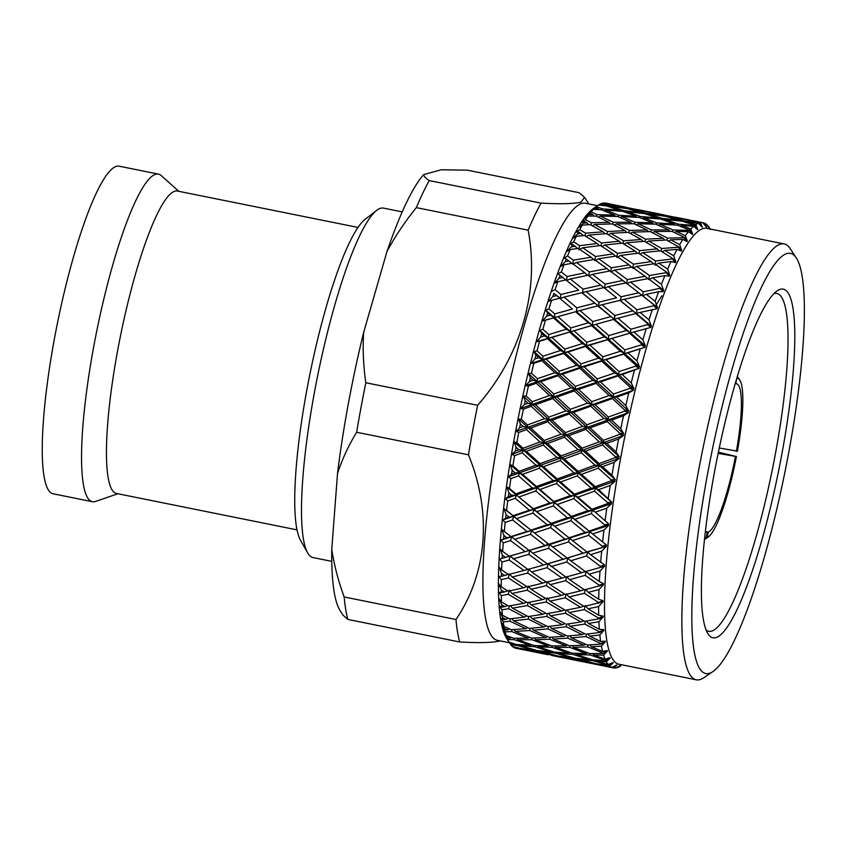 <?xml version="1.0" encoding="UTF-8"?>
<svg xmlns="http://www.w3.org/2000/svg" width="846" height="846" viewBox="0 0 846 846"><rect width="100%" height="100%" fill="white"/><g stroke="black" fill="none" stroke-linecap="round" stroke-linejoin="round"><path stroke-width="1.27" d="M178.823 191.323L161.248 175.598A167.096 29.473 101.4 0 0 158.445 174.117L119.159 166.197A167.096 29.473 101.4 0 0 116.473 166.324A167.096 29.473 101.4 0 0 55.804 331.431A167.096 29.473 101.4 0 0 53.118 493.789L92.404 501.71A167.096 29.473 101.4 0 0 95.09 501.583A167.096 29.473 101.4 0 0 95.556 501.445L117.858 493.757M158.445 174.117A167.096 29.473 101.4 0 0 155.759 174.244A167.096 29.473 101.4 0 0 95.101 339.352A167.096 29.473 101.4 0 0 92.404 501.71M357.995 227.437L177.449 191.037A154.258 27.209 101.4 0 0 174.963 191.164A154.258 27.209 101.4 0 0 118.958 343.592A154.258 27.209 101.4 0 0 116.473 493.472L297.02 529.871M402.22 211.881L383.534 208.116A178.252 31.45 101.4 0 0 380.668 208.253A178.252 31.45 101.4 0 0 376.692 210.379A178.252 31.45 101.4 0 0 317.483 376.639A178.252 31.45 101.4 0 0 307.648 552.85A178.252 31.45 101.4 0 0 313.073 557.588L331.769 561.353M598.048 305.713L599.391 302.011M593.247 489.051L593.543 486.365M773.921 293.625A172.32 30.403 -78.6 0 1 774.058 293.583A172.32 30.403 -78.6 0 1 776.829 293.456A172.32 30.403 -78.6 0 1 774.058 460.89A172.32 30.403 -78.6 0 1 711.497 631.169A172.32 30.403 -78.6 0 1 708.715 631.306A172.32 30.403 -78.6 0 1 706.103 630.016M715.811 637.651A177.84 31.376 -78.6 0 1 708.007 633.844A177.84 31.376 -78.6 0 1 717.345 457.252A177.84 31.376 -78.6 0 1 777.167 290.834A177.84 31.376 -78.6 0 1 780.382 289.258A177.84 31.376 -78.6 0 1 781.841 454.196A177.84 31.376 -78.6 0 1 715.811 637.651M718.381 452.176L736.422 456.554A81.332 14.35 -78.6 0 1 708.197 537.041A81.332 14.35 -78.6 0 1 707.256 537.57L704.475 539.473M704.528 539.008L706.209 537.855L707.214 532.451L705.839 532.176M707.214 532.451A75.823 13.377 -78.6 0 1 706.505 532.42A75.823 13.377 -78.6 0 1 705.331 531.827M787.002 253.536A214.302 37.806 -78.6 0 1 796.319 257.977A214.302 37.806 -78.6 0 1 785.162 470.926A214.302 37.806 -78.6 0 1 712.935 671.565A214.302 37.806 -78.6 0 1 709.191 673.363A214.302 37.806 -78.6 0 1 707.436 474.606A214.302 37.806 -78.6 0 1 787.002 253.536M712.935 671.565L703.745 677.762A222.318 39.223 -78.6 0 1 699.864 679.634A222.318 39.223 -78.6 0 1 696.29 679.803A222.318 39.223 -78.6 0 1 699.875 463.777A222.318 39.223 -78.6 0 1 780.583 244.103A222.318 39.223 -78.6 0 1 784.168 243.934A222.318 39.223 -78.6 0 1 790.249 248.703L796.319 257.977M696.29 679.803L618.944 664.205A222.318 39.223 -78.6 0 1 622.529 448.19A222.318 39.223 -78.6 0 1 703.248 228.505A222.318 39.223 -78.6 0 1 706.822 228.335L784.168 243.934M620.657 666.035A227.056 40.058 -78.6 0 1 618.024 667.399L621.228 664.967L617.125 667.706A227.056 40.058 -78.6 0 1 617.02 667.737A227.056 40.058 -78.6 0 1 616.914 667.769L620.943 665.041L616.025 667.949A227.056 40.058 -78.6 0 1 613.646 667.959L616.998 665.062L612.832 667.78L583.127 661.784L612.641 667.727L616.745 664.977L611.859 667.431L600.205 664.713L609.755 666.077L613.265 662.756L609.046 665.421L596.07 663.708L579.351 659.362L593.247 660.789L608.877 665.252L613.043 662.524L608.189 664.47L596.694 661.086L606.392 661.784L610.061 658.072L605.789 660.641L592.602 659.838L576.105 654.54L590.233 655.016L605.651 660.366L609.871 657.691L605.08 659.119L593.733 655.068L603.6 655.111L607.417 651.071L603.113 653.514L589.704 653.588L573.44 647.349L587.811 646.894L602.997 653.123L607.269 650.542L602.542 651.409L591.365 646.735L601.4 646.143L605.366 641.818L601.041 644.102L587.399 645.022L571.388 637.884L586.003 636.552L600.956 643.605L605.26 641.152L600.628 641.458L589.62 636.16L599.825 634.976L603.938 630.429L599.592 632.512L585.718 634.246L569.95 626.241L584.829 624.073L599.539 631.909L603.864 629.625L599.338 629.35L588.509 623.481L598.894 621.725L603.135 617.009L598.788 618.87L584.671 621.355L569.168 612.557L584.3 609.596L598.767 618.183L603.113 616.089L598.693 615.232L588.044 608.824L598.608 606.55L602.987 601.718L584.269 606.508L569.03 596.969L584.417 593.3L598.64 602.553L602.997 600.681L598.693 599.243L588.234 592.348L598.979 589.599L603.473 584.723L584.523 589.874L569.538 579.658L585.199 575.343L599.169 585.199L603.526 583.581L599.349 581.572L589.07 574.244L600.004 571.071L604.594 566.217L585.421 571.61L570.701 560.803L586.616 555.938L600.353 566.312L604.689 564.98L590.55 554.701L601.654 551.169L606.339 546.379L586.965 551.941L572.499 540.626L588.657 535.285L602.162 546.104L606.476 545.067L571.97 517.34L519.592 472.861L518.492 475.833L532.388 487.994L515.859 493.895L509.451 488.396A227.056 40.058 -78.6 0 1 510.878 478.582L518.492 475.833M710.302 229.53L708.282 226.199A227.056 40.058 -78.6 0 1 709.318 227.637L710.238 229.023M710.08 229.298L707.425 225.248A227.056 40.058 -78.6 0 1 707.594 225.417L709.657 228.547M606.117 544.782L592.665 533.942L603.938 530.104L608.697 525.451L604.456 525.821A227.056 40.058 -78.6 0 1 604.583 524.795L608.866 524.076L595.373 512.179L606.815 508.118L611.637 503.656L607.449 503.666A227.056 40.058 -78.6 0 1 607.597 502.609L611.838 502.228L598.651 489.675L610.241 485.435L615.116 481.215L610.992 480.877A227.056 40.058 -78.6 0 1 611.172 479.798L615.359 479.767L611.944 475.23L602.479 466.654L614.207 462.318L619.113 458.405L615.053 457.707A227.056 40.058 -78.6 0 1 615.254 456.607L619.388 456.935L616.121 451.997L606.793 443.367L618.648 439.011L623.576 435.447L619.589 434.389A227.056 40.058 -78.6 0 1 619.811 433.3L623.872 433.977L620.763 428.689L611.552 420.092L623.534 415.777L628.451 412.615L624.538 411.198A227.056 40.058 -78.6 0 1 624.782 410.12L628.779 411.156L625.818 405.562L616.713 397.06L628.79 392.861L633.696 390.143L629.868 388.377A227.056 40.058 -78.6 0 1 630.133 387.32L634.045 388.716L631.222 382.878L622.201 374.535L639.238 368.285L635.505 366.191A227.056 40.058 -78.6 0 1 635.78 365.165L639.608 366.91L636.932 360.872L627.986 352.771L645.033 347.272L641.395 344.861A227.056 40.058 -78.6 0 1 641.67 343.888L645.413 345.961L642.865 339.796L633.971 331.992L651.008 327.349L647.465 324.631A227.056 40.058 -78.6 0 1 647.75 323.711L651.399 326.122L648.977 319.873L640.115 312.428L657.109 308.727L653.651 305.734A227.056 40.058 -78.6 0 1 653.947 304.877L657.501 307.584L655.185 301.324L646.333 294.302L658.653 291.669L663.253 291.606L659.891 288.359A227.056 40.058 -78.6 0 1 660.187 287.577L663.645 290.569L661.424 284.351L652.573 277.805L664.882 275.659L669.376 276.177L666.119 272.698A227.056 40.058 -78.6 0 1 666.405 272.01L669.768 275.257L667.631 269.144L658.759 263.117L671.047 261.509L675.415 262.609L672.253 258.939A227.056 40.058 -78.6 0 1 672.538 258.347L675.795 261.805L673.733 255.873L664.819 250.405L677.064 249.369L681.305 251.051L678.228 247.222A227.056 40.058 -78.6 0 1 678.503 246.725L681.675 250.384L679.666 244.674L670.698 239.809L682.87 239.386L686.984 241.628L683.991 237.673A227.056 40.058 -78.6 0 1 684.255 237.271L687.333 241.099L685.366 235.674L676.324 231.434L688.411 231.645L692.377 234.448L689.469 230.398A227.056 40.058 -78.6 0 1 689.723 230.112L692.715 234.067L690.77 228.97L681.633 225.385L693.625 226.263L697.442 229.583L694.608 225.47A227.056 40.058 -78.6 0 1 694.841 225.3L697.749 229.351L695.814 224.634L686.561 221.726L698.447 223.27L702.117 227.088L699.346 222.963A227.056 40.058 -78.6 0 1 699.452 222.932A227.056 40.058 -78.6 0 1 699.557 222.9L702.402 227.014L700.446 222.72A227.056 40.058 -78.6 0 1 702.825 222.71L706.336 226.992L703.639 222.889A227.056 40.058 -78.6 0 1 703.83 222.942L706.59 227.077L704.612 223.238A227.056 40.058 -78.6 0 1 706.717 224.592L709.244 228.113M602.088 203.304A227.056 40.058 -78.6 0 1 603.061 203.093L624.316 207.788L607.217 205.398L601.094 203.632A227.056 40.058 -78.6 0 1 602.088 203.304M603.917 202.998A227.056 40.058 -78.6 0 1 604.647 202.998L607.491 203.632L603.917 202.998M605.472 203.082A227.056 40.058 -78.6 0 1 605.736 203.125L622.138 206.435L605.472 203.082M509.334 642.717L497.385 640.306A222.91 39.328 -78.6 0 1 500.98 423.709A222.91 39.328 -78.6 0 1 581.911 203.442A222.91 39.328 -78.6 0 1 585.495 203.273L597.445 205.684M347.886 619.441A245.393 43.294 -78.6 0 1 344.174 596.969C338.411 581.318 334.276 565.488 331.748 549.477A228.748 40.354 -78.6 0 0 340.124 610.643L342.884 615.031L347.886 619.441L459.695 641.987C479.185 643.034 492.52 642.696 499.679 641.004L500.155 640.866M579.045 192.687L584.586 197.351L581.022 202.141C573.852 203.833 560.528 204.161 541.038 203.125L429.229 180.579C425.665 178.284 423.814 176.285 423.677 174.593L441.231 169.771L467.235 170.152L579.045 192.687M699.346 222.963L683.261 220.732L669.842 216.967L686.878 219.738L699.557 222.9M662.312 215.444L645.212 213.065L631.835 209.3L648.829 212.071L662.651 215.91M625.903 207.207L622.138 206.435M615.021 205.155L645.487 211.299L614.725 205.335M663.888 214.863L637.546 209.554M610.516 206.392L627.626 208.676L640.982 212.536L623.84 210.643L610.516 206.392L609.617 206.942M598.418 205.018L606.275 205.885L619.589 210.242L602.32 208.825L596.271 206.614A227.056 40.058 -78.6 0 1 597.826 205.419A227.056 40.058 -78.6 0 1 598.418 205.018M704.612 223.238L703.946 223.122M701.937 222.53L675.563 217.221M703.639 222.889L690.77 220.669M653.017 212.811L683.547 218.966L652.71 213.002M619.589 210.242L620.287 211.151M623.565 211.616L623.84 210.643M640.982 212.536L641.501 213.234M645.001 213.774L645.212 213.065M631.835 209.3L631.232 209.681M648.512 214.049L665.633 216.333L679.031 220.203L661.836 218.31L648.512 214.049L647.613 214.598M627.108 211.754L644.271 213.552L657.585 217.898L640.316 216.481L627.108 211.754L625.955 212.462M605.577 210.051L622.857 211.373L636.044 216.195L618.743 215.275L605.577 210.051L604.171 210.918M593.374 209.353L601.305 209.787L614.46 215.106L597.043 214.641L591.058 211.997A227.056 40.058 -78.6 0 1 593.374 209.353L589.62 211.955L594.41 208.306A227.056 40.058 -78.6 0 1 595.267 207.492L598.048 208.539L594.41 208.306M700.446 222.72L691.076 220.489M614.46 215.106L615.497 216.407M618.363 216.756L618.743 215.275M636.044 216.195L636.911 217.316M639.988 217.718L640.316 216.481M657.585 217.898L658.283 218.807M661.561 219.283L661.836 218.31M679.031 220.203L679.56 220.901M683.06 221.451L683.261 220.732M669.842 216.967L669.239 217.337M694.608 225.47L678.365 224.158L665.115 219.421L682.331 221.218L694.841 225.3M643.573 217.718L660.853 219.029L674.093 223.873L656.739 222.932L643.573 217.718L642.167 218.575M621.979 216.618L639.301 217.454L652.446 222.762L635.039 222.308L621.979 216.618L620.34 217.612M600.269 216.111L617.696 216.47L630.735 222.244L613.308 222.265L600.269 216.111L598.418 217.221M587.97 216.068L595.965 216.068L608.983 222.318L591.449 222.784L585.527 219.717A227.056 40.058 -78.6 0 1 587.97 216.068L584.3 218.543L589.07 214.556A227.056 40.058 -78.6 0 1 589.99 213.34L592.739 214.588L589.07 214.556M695.814 224.634A227.056 40.058 -78.6 0 1 698.447 223.27M608.983 222.318L610.368 223.957M612.832 224.243L613.308 222.265M630.735 222.244L631.951 223.725M634.606 224.042L635.039 222.308M652.446 222.762L653.493 224.063M656.359 224.412L656.739 222.932M674.093 223.873L674.971 224.983M678.037 225.385L678.365 224.158M665.115 219.421L663.962 220.129M686.561 221.726L685.672 222.276M690.77 228.97A227.056 40.058 -78.6 0 1 693.625 226.263M689.469 230.398L673.099 229.975L659.986 224.285L677.35 225.121L689.723 230.112M638.265 223.767L655.692 224.137L668.784 229.922L651.304 229.922L638.265 223.767L636.404 224.877M616.512 223.841L633.961 223.735L646.979 229.985L629.445 230.45L616.512 223.841L614.439 225.057M594.653 224.476L612.187 223.926L625.12 230.62L607.576 231.54L594.653 224.476L592.38 225.787M582.27 225.078L590.307 224.666L603.23 231.825L585.601 233.168L579.711 229.7A227.056 40.058 -78.6 0 1 582.27 225.078L578.696 227.384L583.423 223.122A227.056 40.058 -78.6 0 1 584.396 221.515L587.113 222.953L583.423 223.122M603.23 231.825L604.964 233.75M607.037 234.004L607.576 231.54M625.12 230.62L626.675 232.407M628.938 232.671L629.445 230.45M646.979 229.985L648.364 231.624M650.828 231.91L651.304 229.922M668.784 229.922L670 231.402M672.665 231.709L673.099 229.975M659.986 224.285L658.347 225.269M681.633 225.385L680.226 226.242M685.366 235.674A227.056 40.058 -78.6 0 1 688.411 231.645M683.991 237.673L667.505 238.117L654.518 231.497L672.01 231.402L684.255 237.271M632.639 232.132L650.183 231.582L663.169 238.286L645.572 239.196L632.639 232.132L630.376 233.454M610.749 233.337L628.303 232.333L641.226 239.481L623.597 240.835L610.749 233.337L608.295 234.733M588.774 235.072L606.413 233.644L619.24 241.216L601.612 243.003L588.774 235.072L586.13 236.531M576.338 236.288L584.417 235.484L597.255 243.489L579.552 245.678L573.694 241.829A227.056 40.058 -78.6 0 1 576.338 236.288L572.858 238.392L577.532 233.898A227.056 40.058 -78.6 0 1 578.537 231.931L581.244 233.559L577.532 233.898M597.255 243.489L599.349 245.647M601.03 245.922L601.612 243.003M619.24 241.216L621.154 243.267M623.037 243.521L623.597 240.835M641.226 239.481L642.96 241.406M645.033 241.66L645.572 239.196M663.169 238.286L664.723 240.074M666.997 240.338L667.505 238.117M654.518 231.497L652.446 232.724M676.324 231.434L674.463 232.555M679.666 244.674A227.056 40.058 -78.6 0 1 682.87 239.386M678.228 247.222L661.646 248.502L648.755 241.004L666.362 240L678.503 246.725M626.77 242.739L644.409 241.3L657.289 248.893L639.608 250.659L626.77 242.739L624.126 244.198M604.774 245.012L622.413 243.14L635.24 251.156L617.548 253.335L604.774 245.012L601.95 246.514M582.714 247.783L600.417 245.52L613.181 253.927L595.499 256.518L582.714 247.783L578.77 249.803L579.552 245.678M570.236 249.57L578.336 248.396L591.121 257.205L573.377 260.177L567.539 255.968A227.056 40.058 -78.6 0 1 570.236 249.57L566.852 251.452L571.452 246.789A227.056 40.058 -78.6 0 1 572.488 244.473L575.174 246.271L571.452 246.789M591.121 257.205L593.596 259.542M598.64 258.728L616.332 256.052L629.117 264.872L611.372 267.833L598.64 258.728L594.759 260.631L595.499 256.518M613.181 253.927L615.454 256.179M620.7 255.45L638.413 253.176L651.23 261.604L633.495 264.185L620.7 255.45L616.766 257.459L617.548 253.335M635.24 251.156L637.345 253.303M639.037 253.578L639.608 250.659M657.289 248.893L659.203 250.934M661.086 251.199L661.646 248.502M648.755 241.004L646.302 242.39M670.698 239.809L668.435 241.121M673.733 255.873A227.056 40.058 -78.6 0 1 677.064 249.369M672.253 258.939L655.597 261.012L642.78 252.668L660.462 250.818L672.538 258.347M576.528 262.471L594.273 259.426L606.994 268.616L589.281 271.957L576.528 262.471L572.689 264.259L573.377 260.177M564.028 264.787L572.139 263.265L584.903 272.824L567.137 276.505L561.31 271.978A227.056 40.058 -78.6 0 1 564.028 264.787L560.739 266.405L565.265 261.626A227.056 40.058 -78.6 0 1 566.312 258.992L568.988 260.949L565.265 261.626M584.903 272.824L587.78 275.278M592.422 274.337L610.135 270.932L622.889 280.481L605.133 284.161L592.422 274.337L588.636 276.008L589.281 271.957M606.994 268.616L609.659 271.016M614.524 270.128L632.269 267.093L645.043 276.282L627.277 279.614L614.524 270.128L610.685 271.915L611.372 267.833M629.117 264.872L631.592 267.199M666.119 272.698L649.432 275.51L636.647 266.384L632.755 268.288L633.495 264.185M651.23 261.604L653.514 263.857M658.759 263.117L654.825 265.136L655.597 261.012M642.78 252.668L639.957 254.181M664.819 250.405L662.185 251.865M667.631 269.144A227.056 40.058 -78.6 0 1 671.047 261.509M636.647 266.384L654.392 263.73L666.405 272.01M570.289 278.969L588.044 275.225L600.755 285.113L583.042 289.131L570.289 278.969L566.545 280.502L567.137 276.505M557.789 281.76L565.9 279.931L578.664 290.157L560.909 294.471L555.071 289.66A227.056 40.058 -78.6 0 1 557.789 281.76L554.595 283.103L559.026 278.271A227.056 40.058 -78.6 0 1 560.073 275.352L562.759 277.446L559.026 278.271M578.664 290.157L568.967 282.363M594.537 303.238L576.845 307.849L564.071 297.094L581.805 292.716L598.408 306.009L582.492 293.076L583.042 289.131M600.755 285.113L604.541 288.158L605.133 284.161M622.889 280.481L625.776 282.934M659.891 288.359L643.193 291.828L630.429 282.004L626.632 283.664L627.277 279.614M645.043 276.282L647.719 278.683M652.573 277.805L648.734 279.592L649.432 275.51M661.424 284.351A227.056 40.058 -78.6 0 1 664.882 275.659M630.429 282.004L648.195 278.598L660.187 287.577M608.285 286.625L626.04 282.881L638.804 292.779L621.038 296.787L608.285 286.625L604.541 288.158M586.183 291.669L603.896 287.598L616.649 297.813L598.905 302.138L586.183 291.669L581.805 292.716M551.581 300.309L559.682 298.215L572.467 309.023L554.754 313.908L548.906 308.843A227.056 40.058 -78.6 0 1 551.581 300.309L548.483 301.356L552.798 296.523A227.056 40.058 -78.6 0 1 553.844 293.351L556.531 295.582L552.798 296.523M572.467 309.023L559.682 298.215M588.393 322.802L570.754 327.931L557.926 316.658L575.629 311.73L588.393 322.802L592.359 325.266L576.39 311.656L576.845 307.849M564.071 297.094L560.412 298.352L553.844 293.351M610.463 316.69L592.76 321.565L579.996 310.545L597.678 305.871L614.397 319.312L598.408 306.009L598.905 302.138M616.649 297.813L606.889 289.977M632.586 310.905L614.841 315.516L602.056 304.75L619.801 300.383L636.467 313.686L620.488 300.732L621.038 296.787M638.804 292.779L642.59 295.836L643.193 291.828M655.185 301.324A227.056 40.058 -78.6 0 1 658.653 291.669M653.651 305.734L636.964 309.805L624.189 299.336L641.955 295.265L653.947 304.877M545.469 320.243L553.559 317.906L566.397 329.221L548.747 334.572L542.868 329.295A227.056 40.058 -78.6 0 1 545.469 320.243L542.466 320.951L546.675 316.193A227.056 40.058 -78.6 0 1 547.69 312.798L550.386 315.135L546.675 316.193M566.397 329.221L570.416 331.537L554.363 317.61L553.559 317.906M582.397 343.582L564.842 349.134L551.93 337.438L569.57 332.044L582.397 343.582L586.468 345.728L570.416 331.537L570.754 327.931M557.926 316.658L554.363 317.61L545.702 310.207L547.69 312.798M579.996 310.545L575.629 311.73M604.393 336.888L586.743 342.228L573.916 330.744L591.555 325.562L604.393 336.888L608.411 339.204L592.359 325.266L592.76 321.565M602.056 304.75L597.678 305.871M626.442 330.469L608.75 335.587L595.912 324.314L613.625 319.386L626.442 330.469L630.418 332.943L614.397 319.312L614.841 315.516M624.189 299.336L619.801 300.383M651.399 326.122L636.467 313.686L636.964 309.805M657.501 307.584L644.948 297.644M646.333 294.302L642.59 295.836M648.977 319.873A227.056 40.058 -78.6 0 1 652.425 309.361M647.465 324.631L630.809 329.231L618.003 318.202L635.737 313.549L647.75 323.711M539.537 341.319L547.584 338.791L560.507 350.53L542.952 356.251L537.02 350.815A227.056 40.058 -78.6 0 1 539.537 341.319L536.618 341.699L540.7 337.068A227.056 40.058 -78.6 0 1 541.683 333.483L544.401 335.915L540.7 337.068M560.507 350.53L564.61 352.518L548.472 338.072L547.584 338.791M576.623 365.345L559.164 371.235L546.156 359.201L563.69 353.448L576.623 365.345L580.779 367.164L564.61 352.518L564.842 349.134M551.93 337.438L548.472 338.072L539.759 330.363L541.683 333.483M573.916 330.744L569.57 332.044M598.492 358.186L580.948 363.917L568.026 352.042L585.58 346.448L598.492 358.186L602.616 360.174L586.468 345.728L586.743 342.228M595.912 324.314L591.555 325.562M620.446 351.249L602.838 356.8L589.926 345.094L607.565 339.711L620.446 351.249L624.517 353.406L608.411 339.204L608.75 335.587M618.003 318.202L613.625 319.386M645.413 345.961L630.418 332.943L630.809 329.231M640.115 312.428L635.737 313.549M642.865 339.796A227.056 40.058 -78.6 0 1 646.249 328.544M641.395 344.861L624.803 349.906L611.922 338.4L629.604 333.239L641.67 343.888M533.837 363.325L541.831 360.65L554.86 372.705L537.422 378.712L531.436 373.149A227.056 40.058 -78.6 0 1 533.837 363.325L531.002 363.357L534.936 358.916A227.056 40.058 -78.6 0 1 535.888 355.172L538.616 357.689L534.936 358.916M554.86 372.705L559.058 374.344L542.783 359.508L541.831 360.65M571.124 387.87L553.802 393.993L540.657 381.726L558.074 375.698L571.124 387.87L575.365 389.34L559.058 374.344L559.164 371.235M546.156 359.201L542.783 359.508L534.006 351.555L535.888 355.172M568.026 352.042L564.61 352.518L563.69 353.448M592.856 380.362L575.417 386.368L562.379 374.218L579.827 368.306L592.856 380.362L597.054 382.011L580.779 367.164L580.948 363.917M589.926 345.094L585.58 346.448M614.672 373.023L597.17 378.892L584.152 366.868L601.696 361.105L614.672 373.023L618.828 374.841L602.616 360.174L602.838 356.8M611.922 338.4L607.565 339.711M639.608 366.91L624.517 353.406L624.803 349.906M633.971 331.992L629.604 333.239M636.932 360.872A227.056 40.058 -78.6 0 1 640.211 349.007M635.505 366.191L618.997 371.584L606.032 359.709L623.629 354.125L635.78 365.165M528.422 386.019L536.364 383.227L549.519 395.516L532.229 401.702L526.18 396.055A227.056 40.058 -78.6 0 1 528.422 386.019L525.673 385.691L529.469 381.483A227.056 40.058 -78.6 0 1 530.368 377.644L533.128 380.214L529.469 381.483M549.519 395.516L553.802 396.806L537.369 381.683L536.364 383.227M565.974 410.902L548.79 417.152L535.507 404.758L552.776 398.551L565.974 410.902L570.289 412.013L553.802 396.806L553.802 393.993M540.657 381.726L537.369 381.683L528.507 373.551L530.368 377.644M562.379 374.218L559.058 374.344L558.074 375.698M587.515 403.172L570.225 409.358L557.049 397.028L574.36 390.894L587.515 403.172L591.798 404.462L575.365 389.34L575.417 386.368M584.152 366.868L580.779 367.164L579.827 368.306M609.173 395.537L591.798 401.649L578.653 389.393L596.081 383.354L609.173 395.537L613.424 397.007L597.054 382.011L597.17 378.892M606.032 359.709L602.616 360.174L601.696 361.105M634.045 388.716L618.828 374.841L618.997 371.584M627.986 352.771L623.629 354.125M631.222 382.878A227.056 40.058 -78.6 0 1 634.373 370.527M629.868 388.377L613.477 394.046L600.385 381.884L617.887 375.984L630.133 387.32M523.378 409.147L531.246 406.292L544.56 418.696L527.428 424.967L521.295 419.288A227.056 40.058 -78.6 0 1 523.378 409.147L520.692 408.459L524.34 404.547A227.056 40.058 -78.6 0 1 525.176 400.634L527.967 403.235L524.34 404.547M544.56 418.696L548.917 419.637L532.293 404.356L531.246 406.292M561.205 434.178L544.2 440.459L530.738 428.034L547.848 421.763L561.205 434.178L565.593 434.939L548.917 419.637L548.79 417.152M535.507 404.758L532.293 404.356L523.336 396.118L525.176 400.634M557.049 397.028L553.802 396.806L552.776 398.551M582.556 426.352L565.424 432.634L552.078 420.219L569.242 413.958L582.556 426.352L586.913 427.293L570.289 412.013L570.225 409.358M578.653 389.393L575.365 389.34L574.36 390.894M604.023 418.569L586.796 424.808L573.493 412.414L590.772 406.207L604.023 418.569L608.337 419.69L591.798 404.462L591.798 401.649M600.385 381.884L597.054 382.011L596.081 383.354M628.779 411.156L613.424 397.007L613.477 394.046M622.201 374.535L618.828 374.841L617.887 375.984M625.818 405.562A227.056 40.058 -78.6 0 1 628.79 392.861M624.538 411.198L608.274 417.036L595.055 404.695L612.419 398.561L624.782 410.12M518.735 432.454L526.529 429.588L540.012 442.014L523.061 448.264L516.853 442.595A227.056 40.058 -78.6 0 1 518.735 432.454L516.113 431.407L519.613 427.833A227.056 40.058 -78.6 0 1 520.385 423.909L523.209 426.521L519.613 427.833M540.012 442.014L544.443 442.585L527.597 427.272L526.529 429.588M556.89 457.464L540.086 463.671L526.424 451.32L543.354 445.07L556.89 457.464L561.353 457.855L544.443 442.585L544.2 440.459M530.738 428.034L527.597 427.272L518.535 418.992L520.385 423.909M552.078 420.219L548.917 419.637L547.848 421.763M578.008 449.67L561.057 455.92L547.531 443.526L564.525 437.245L578.008 449.67L582.439 450.241L565.593 434.939L565.424 432.634M573.493 412.414L570.289 412.013L569.242 413.958M599.254 441.855L582.207 448.126L568.734 435.701L585.844 429.419L599.254 441.855L603.653 442.606L586.913 427.293L586.796 424.808M595.055 404.695L591.798 404.462L590.772 406.207M623.872 433.977L608.337 419.69L608.274 417.036M616.713 397.06L613.424 397.007L612.419 398.561M620.763 428.689A227.056 40.058 -78.6 0 1 623.534 415.777M619.589 434.389L603.473 440.301L590.085 427.875L607.291 421.625L619.811 433.3M514.558 455.687L522.257 452.853L535.941 465.194L519.19 471.317L512.888 465.723A227.056 40.058 -78.6 0 1 514.558 455.687L511.999 454.281L515.341 451.098A227.056 40.058 -78.6 0 1 516.028 447.196L518.894 449.797L515.341 451.098M535.941 465.194L540.425 465.416L523.357 450.199L522.257 452.853M553.073 480.486L536.47 486.513L522.606 474.342L539.325 468.229L553.073 480.486L557.588 480.528L540.425 465.416L540.086 463.671M526.424 451.32L523.357 450.199L514.167 441.94L516.028 447.196M547.531 443.526L544.443 442.585L543.354 445.07M573.937 472.851L557.186 478.973L543.46 466.706L560.253 460.51L573.937 472.851L578.431 473.073L561.353 457.855L561.057 455.92M568.734 435.701L565.593 434.939L564.525 437.245M594.939 465.131L578.082 471.328L564.419 458.976L581.35 452.737L594.939 465.131L599.402 465.533L582.439 450.241L582.207 448.126M590.085 427.875L586.913 427.293L585.844 429.419M619.388 456.935L603.653 442.606L603.473 440.301M611.552 420.092L608.337 419.69L607.291 421.625M616.121 451.997A227.056 40.058 -78.6 0 1 618.648 439.011M615.053 457.707L599.116 463.597L585.538 451.193L602.574 444.922L615.254 456.607M532.388 487.994L536.924 487.856L536.47 486.513M522.606 474.342L519.592 472.861L510.265 464.697L512.168 470.249L515.066 472.819L511.566 474.088A227.056 40.058 -78.6 0 1 512.168 470.249M543.46 466.706L540.425 465.416L539.325 468.229M570.373 495.65L553.855 501.551L539.907 489.506L556.488 483.5L570.373 495.65L574.931 495.523L557.588 480.528L557.186 478.973M564.419 458.976L561.353 457.855L560.253 460.51M591.121 488.153L574.476 494.18L560.602 481.998L577.321 475.886L591.121 488.153L595.647 488.195L578.431 473.073L578.082 471.328M585.538 451.193L582.439 450.241L581.35 452.737M615.359 479.767L599.402 465.533L599.116 463.597M606.793 443.367L603.653 442.606L602.574 444.922M611.944 475.23A227.056 40.058 -78.6 0 1 614.207 462.318M610.992 480.877L595.246 486.651L581.466 474.373L598.312 468.187L611.172 479.798M519.328 496.856L535.825 490.976L549.794 502.989L533.414 508.753L516.356 495.026L515.256 498.283L529.385 510.159L513.088 515.732L506.574 510.392A227.056 40.058 -78.6 0 1 507.759 500.917L515.256 498.283M529.385 510.159L533.974 509.683L506.891 487.032L508.837 492.816L511.788 495.333L508.33 496.549A227.056 40.058 -78.6 0 1 508.837 492.816M547.076 524.753L530.95 530.146L516.61 518.609L532.885 513.067L547.076 524.753L551.687 524.108L533.414 508.753M549.794 502.989L554.352 502.693L553.855 501.551M539.907 489.506L536.924 487.856L535.825 490.976M560.602 481.998L557.588 480.528L556.488 483.5M587.843 510.667L571.42 516.42L557.313 504.512L573.821 498.632L587.843 510.667L592.412 510.36L574.931 495.523L574.476 494.18M581.466 474.373L578.431 473.073L577.321 475.886M611.838 502.228L595.647 488.195L595.246 486.651M602.479 466.654L599.402 465.533L598.312 468.187M608.263 498.135A227.056 40.058 -78.6 0 1 610.241 485.435M607.449 503.666L591.904 509.229L577.913 497.173L594.537 491.166L607.597 502.609M536.903 511.671L553.252 505.94L567.38 517.815L551.084 523.399L533.974 509.683L532.885 513.067M526.973 531.447L531.595 530.643L513.691 516.451L512.613 519.952L526.973 531.447L510.921 536.607L504.301 531.468A227.056 40.058 -78.6 0 1 505.21 522.416L512.613 519.952M516.61 518.609L504.068 508.679L506.077 514.643L509.081 517.086L505.675 518.238A227.056 40.058 -78.6 0 1 506.077 514.643M564.969 539.103L548.917 544.264L534.492 532.959L550.609 527.618L564.969 539.103L569.601 538.31L554.606 526.265L570.881 520.724L585.125 532.42L568.946 537.802L551.084 523.399M567.38 517.815L571.97 517.34L571.42 516.42M557.313 504.512L554.352 502.693L553.252 505.94M577.913 497.173L574.931 495.523L573.821 498.632M608.866 524.076L591.904 509.229M598.651 489.675L595.647 488.195L594.537 491.166M605.133 520.459A227.056 40.058 -78.6 0 1 606.815 508.118M604.456 525.821L589.133 531.066L574.91 519.338L591.312 513.617L604.583 524.795M514.505 539.378L530.527 534.26L544.972 545.511L529.088 550.439L511.619 536.893L510.561 540.605L525.176 551.624L509.377 556.277L502.64 551.37A227.056 40.058 -78.6 0 1 503.285 542.857L510.561 540.605M525.176 551.624L529.088 550.439M544.972 545.511L548.917 544.264M534.492 532.959L531.595 530.643L530.527 534.26M554.606 526.265L551.687 524.108L550.609 527.618M585.125 532.42L589.747 531.785L589.133 531.066M574.91 519.338L571.97 517.34L570.881 520.724M595.373 512.179L592.412 510.36L591.312 513.617M602.595 541.969A227.056 40.058 -78.6 0 1 603.938 530.104M602.066 547.087A227.056 40.058 -78.6 0 1 602.162 546.104M552.501 547.034L568.523 541.916L583.021 553.189L567.084 558.106L549.614 544.56L548.557 548.271L563.172 559.291L547.373 563.944L532.694 553.147L548.557 548.271M513.025 558.91L528.792 554.31L543.492 565.054L527.862 569.432L510.159 556.139L509.144 560.01L524.012 570.479L508.467 574.54L501.615 569.908A227.056 40.058 -78.6 0 1 501.985 562.008L509.144 560.01M524.012 570.479L528.687 569.072L527.693 573.017L542.656 583.158L527.28 586.902L512.19 577.025L527.693 573.017M543.492 565.054L547.373 563.944M532.694 553.147L529.829 550.513L528.792 554.31M563.172 559.291L567.084 558.106M583.021 553.189L586.965 551.941M572.499 540.626L569.601 538.31L568.523 541.916M592.665 533.942L589.747 531.785L588.657 535.285M600.66 562.41A227.056 40.058 -78.6 0 1 601.654 551.169M600.279 567.232A227.056 40.058 -78.6 0 1 600.353 566.312M551.021 566.577L566.788 561.977L581.54 572.731L577.183 573.969L565.858 577.099L548.155 563.796L547.14 567.677L562.008 578.135L546.463 582.196L531.531 571.991L547.14 567.677M501.318 579.679L508.372 577.966L523.494 587.79L508.213 591.185L501.244 586.86A227.056 40.058 -78.6 0 1 501.318 579.679L498.929 576.443L501.403 576.306A227.056 40.058 -78.6 0 1 501.488 573.387L504.65 575.502L501.403 576.306M523.494 587.79L526.804 586.606M512.19 577.025L509.334 573.969L508.372 577.966M542.656 583.158L546.167 581.995M531.531 571.991L528.687 569.072M562.008 578.135L566.683 576.739L565.688 580.684L580.705 590.836L565.276 594.569L550.175 584.681L565.688 580.684M581.54 572.731L585.421 571.61M570.701 560.803L567.825 558.18L566.788 561.977M590.55 554.701L587.674 552.227L586.616 555.938M599.349 581.572A227.056 40.058 -78.6 0 1 600.004 571.071M599.137 586.045A227.056 40.058 -78.6 0 1 599.169 585.199M531.024 589.302L546.368 585.633L561.49 595.447L546.209 598.841L531.024 589.302L528.179 586.119L527.248 590.17L542.466 599.634L527.354 602.669L511.999 593.49L527.248 590.17M501.318 595.658L508.245 594.262L523.632 603.378L508.615 606.022L501.519 602.045A227.056 40.058 -78.6 0 1 501.318 595.658L498.918 592.189L501.266 592.634A227.056 40.058 -78.6 0 1 501.244 590.011L504.459 591.978L501.266 592.634M523.632 603.378L526.529 602.183M511.999 593.49L509.144 590.18L508.245 594.262M542.466 599.634L545.564 598.439M561.49 595.447L564.8 594.262M550.175 584.681L547.33 581.625L546.368 585.633M580.705 590.836L584.226 589.673M569.538 579.658L566.683 576.739M589.07 574.244L586.215 571.473L585.199 575.343M598.693 599.243A227.056 40.058 -78.6 0 1 598.979 589.599M598.63 603.325A227.056 40.058 -78.6 0 1 598.64 602.553M549.985 601.157L565.244 597.826L580.515 607.301L565.35 610.336L549.985 601.157L547.14 597.847L546.241 601.929L561.628 611.034L546.611 613.688L531.161 604.89L546.241 601.929M512.465 608.147L527.449 605.577L542.931 614.291L528.084 616.554L512.465 608.147L510.498 605.715M501.964 609.765L508.774 608.739L524.425 617.062L509.662 618.912L502.45 615.296A227.056 40.058 -78.6 0 1 501.964 609.765L499.542 606.106L501.784 607.132A227.056 40.058 -78.6 0 1 501.657 604.827L504.925 606.635L501.784 607.132M524.425 617.062L526.899 615.93M509.345 605.905L508.774 608.739M542.931 614.291L545.607 613.128M528.084 602.532L527.449 605.577M531.161 604.89L529.057 602.341M561.628 611.034L564.525 609.85M580.515 607.301L583.613 606.117M569.03 596.969L566.175 593.776L565.244 597.826M588.234 592.348L585.379 589.292L584.417 593.3M598.693 615.232A227.056 40.058 -78.6 0 1 598.608 606.55M598.788 618.87A227.056 40.058 -78.6 0 1 598.767 618.183M550.45 615.814L565.445 613.234L580.98 621.958L566.08 624.221L550.45 615.814L548.494 613.371M531.944 618.585L546.77 616.396L562.421 624.718L547.658 626.569L531.944 618.585L530.135 616.258M513.575 620.827L528.295 619.071L544.041 626.971L529.448 628.409L513.575 620.827L511.904 618.648M503.264 621.863L509.948 621.218L525.852 628.705L511.354 629.688L504.026 626.474A227.056 40.058 -78.6 0 1 503.264 621.863L500.811 618.045L502.958 619.642A227.056 40.058 -78.6 0 1 502.714 617.675L506.035 619.314L502.958 619.642M525.852 628.705L527.904 627.679M510.381 618.828L509.948 621.218M544.041 626.971L546.294 625.892M528.803 616.448L528.295 619.071M562.421 624.718L564.895 623.597M547.341 613.562L546.77 616.396M580.98 621.958L583.666 620.795M566.09 610.199L565.445 613.234M569.168 612.557L567.053 610.008M588.044 608.824L585.199 605.514L584.3 609.596M599.338 629.35A227.056 40.058 -78.6 0 1 598.894 621.725M599.592 632.512A227.056 40.058 -78.6 0 1 599.539 631.909M551.56 628.493L566.302 626.727L582.09 634.648L567.444 636.065L551.56 628.493L549.9 626.304M533.382 630.217L547.944 628.874L563.848 636.361L549.35 637.355L533.382 630.217L531.859 628.197M515.32 631.402L529.797 630.503L545.786 637.546L531.447 638.096L515.32 631.402L513.945 629.54M505.189 631.814L511.756 631.571L527.915 638.17L513.659 638.254L506.215 635.452A227.056 40.058 -78.6 0 1 505.189 631.814L502.704 627.869L504.755 630.027A227.056 40.058 -78.6 0 1 504.406 628.43L507.79 629.879L504.755 630.027M527.915 638.17L529.522 637.313M512.073 629.646L511.756 631.571M545.786 637.546L547.616 636.594M530.167 628.345L529.797 630.503M563.848 636.361L565.9 635.346M548.377 626.484L547.944 628.874M582.09 634.648L584.353 633.559M566.799 624.115L566.302 626.727M569.95 626.241L568.142 623.925M585.39 621.239L584.829 624.073M588.509 623.481L586.553 621.038M600.628 641.458A227.056 40.058 -78.6 0 1 599.825 634.976M553.316 639.058L567.793 638.159L583.835 645.212L569.443 645.752L553.316 639.058L551.941 637.197M535.444 639.682L549.752 639.227L565.911 645.826L551.655 645.91L535.444 639.682L534.217 638.011M517.689 639.735L531.912 639.745L548.155 645.879L534.048 645.509L517.689 639.735L516.62 638.265M507.716 639.513L514.188 639.682L530.579 645.361L516.557 644.504L509.006 642.135A227.056 40.058 -78.6 0 1 507.716 639.513L505.189 635.473L507.166 638.17A227.056 40.058 -78.6 0 1 506.722 636.953L510.149 638.222L507.166 638.17M530.579 645.361L531.722 644.715M514.389 638.265L514.188 639.682M548.155 645.879L549.53 645.117M532.166 638.074L531.912 639.745M565.911 645.826L567.518 644.969M550.069 637.313L549.752 639.227M583.835 645.212L585.665 644.271M568.163 636.002L567.793 638.159M571.388 637.884L569.866 635.854M586.437 634.162L586.003 636.552M589.62 636.16L587.949 633.982M602.542 651.409A227.056 40.058 -78.6 0 1 601.4 646.143M555.674 647.402L569.918 647.402L586.204 653.556L572.055 653.165L555.674 647.402L554.616 645.932M538.109 646.873L552.184 647.338L568.575 653.017L554.553 652.16L538.109 646.873L537.21 645.625M520.639 645.752L534.64 646.704L551.106 651.896L537.242 650.574L520.639 645.752L519.92 644.747M510.836 644.853L517.202 645.466L533.815 650.183L520.015 648.374L512.369 646.439A227.056 40.058 -78.6 0 1 510.836 644.853M533.815 650.183L534.471 649.802M517.308 644.557L517.202 645.466M551.106 651.896L552.015 651.378M534.788 645.54L534.64 646.704M568.575 653.017L569.718 652.372M552.385 645.921L552.184 647.338M586.204 653.556L587.579 652.795M570.172 645.731L569.918 647.402M573.44 647.349L572.224 645.678M588.118 644.98L587.811 646.894M591.365 646.735L590 644.874M605.08 659.119A227.056 40.058 -78.6 0 1 603.6 655.111M558.635 653.419L572.636 654.36L589.154 659.563L575.238 658.23L558.635 653.419L557.905 652.403M541.345 651.706L555.198 653.123L571.811 657.85L558.011 656.031L541.345 651.706L540.806 650.955M524.16 649.379L537.929 651.293L554.627 655.523L540.964 653.239L523.811 648.914M514.505 647.803L537.601 652.604L515.997 648.279A227.056 40.058 -78.6 0 1 514.505 647.803M538.003 650.659L537.929 651.293M571.811 657.85L572.467 657.458M555.304 652.224L555.198 653.123M589.154 659.563L590.064 659.045M572.784 653.197L572.636 654.36M576.105 654.54L575.206 653.292M590.434 653.588L590.233 655.016M593.733 655.068L592.676 653.598M608.189 664.47A227.056 40.058 -78.6 0 1 606.392 661.784M562.146 657.046L575.936 658.949L592.676 663.201L578.96 660.895L561.807 656.57M551.56 655.449L575.597 660.271L551.571 655.449M536.163 652.329L547.806 654.688M575.999 658.315L575.936 658.949M579.351 659.362L578.812 658.611M593.353 659.891L593.247 660.789M596.694 661.086L595.965 660.081M611.859 667.431A227.056 40.058 -78.6 0 1 609.755 666.077M574.148 659.986L585.823 662.344M602.976 204.869L599.37 204.436A227.056 40.058 -78.6 0 1 600.174 204.023L603.505 205.567M506.966 537.855L503.613 538.902A227.056 40.058 -78.6 0 1 503.92 535.507L506.966 537.855L510.921 536.607M505.485 557.398L502.186 558.328A227.056 40.058 -78.6 0 1 502.387 555.156L505.485 557.398L509.377 556.277M513.11 644.24L510.17 643.986A227.056 40.058 -78.6 0 1 509.63 643.172L513.11 644.24L514.008 643.711M516.62 647.867L513.734 647.412A227.056 40.058 -78.6 0 1 513.099 647.01L517.022 647.624M509.006 642.135L506.595 638.349A222.91 39.328 -78.6 0 1 518.387 417.141A222.91 39.328 -78.6 0 1 593.226 208.645L597.826 205.419M331.748 549.477L337.522 473.39C342.323 458.944 348.7 445.239 356.652 432.264A245.393 43.294 -78.6 0 1 365.832 382.752C363.378 366.191 362.638 349.43 363.643 332.457L386.971 251.548C395.272 236.14 405.065 221.493 416.327 207.619A245.393 43.294 -78.6 0 1 429.229 180.579M416.327 207.619L528.137 230.165A245.393 43.294 -78.6 0 1 541.038 203.125M356.652 432.264L468.462 454.81A245.393 43.294 -78.6 0 1 477.641 405.287L365.832 382.752M528.137 230.165C539.727 290.844 521.284 355.447 477.641 405.287M468.462 454.81C492.012 512.2 487.592 572.964 455.973 619.505L344.174 596.969M459.695 641.987A245.393 43.294 -78.6 0 1 455.973 619.505M386.971 251.548A228.748 40.354 -78.6 0 1 423.677 174.593M337.522 473.39A228.748 40.354 -78.6 0 1 363.643 332.457M506.215 635.452L503.772 631.645L506.722 636.953M504.026 626.474L501.604 622.825L504.406 628.43M502.45 615.296L500.049 611.848L502.714 617.675M501.519 602.045L499.129 598.82L501.657 604.827M501.244 586.86L498.844 583.888L501.244 590.011M501.615 569.908L499.203 567.222L501.488 573.387M608.697 525.451L549.614 544.56L499.584 559.026L501.985 562.008M502.64 551.37L500.198 548.991L502.387 555.156M503.613 538.902L500.874 540.15L503.285 542.857M504.301 531.468L501.826 529.406L503.92 535.507M505.675 518.238L502.778 520.004L505.21 522.416M506.574 510.392L504.068 508.679M508.33 496.549L505.295 498.833L507.759 500.917M509.451 488.396L506.891 487.032M511.566 474.088L508.372 476.837L510.878 478.582M512.888 465.723L510.265 464.697M516.853 442.595L514.167 441.94M521.295 419.288L518.535 418.992M526.18 396.055L523.336 396.118M531.436 373.149L528.507 373.551M537.02 350.815L534.006 351.555M542.868 329.295L539.759 330.363M548.906 308.843L545.702 310.207M555.071 289.66L551.772 291.31M561.31 271.978L557.916 273.871L560.073 275.352M567.539 255.968L564.049 258.093L566.312 258.992M573.694 241.829L570.109 244.145L572.488 244.473M579.711 229.7L576.041 232.185L578.537 231.931M585.527 219.717L581.762 222.329L584.396 221.515M591.058 211.997L587.219 214.694L589.99 213.34M596.271 206.614L595.267 207.492M661.858 295.783L655.513 305.998M547.013 542.794L547.172 545.31M615.243 315.41L613.921 318.921M705.363 531.584L708.261 532.166L707.256 537.57M736.422 456.554L718.138 453.371M719.259 447.989L737.416 451.151A81.332 14.35 -78.6 0 0 739.827 380.15L737.384 376.343M736.792 378.321A81.332 14.35 -78.6 0 1 739.827 380.15M736.75 378.458L735.777 383.724L735.237 383.619M706.209 537.855A81.332 14.35 -78.6 0 1 704.686 537.548M735.777 383.724A75.823 13.377 -78.6 0 1 736.475 383.756A75.823 13.377 -78.6 0 1 736.369 451.447M735.375 456.84A75.823 13.377 -78.6 0 1 708.261 532.166M510.149 638.222L511.523 637.461M507.79 629.879L509.609 628.938M506.035 619.314L508.298 618.236M504.925 606.635L507.611 605.461M504.459 591.978L507.568 590.783M504.65 575.502L508.171 574.339M509.081 517.086L513.691 516.451L513.088 515.732M511.788 495.333L516.356 495.026L515.859 493.895M515.066 472.819L519.592 472.861L519.19 471.317M518.894 449.797L523.357 450.199L523.061 448.264M523.209 426.521L527.597 427.272L527.428 424.967M527.967 403.235L532.293 404.356L532.229 401.702M533.128 380.214L537.369 381.683L537.422 378.712M538.616 357.689L542.783 359.508L542.952 356.251M544.401 335.915L548.472 338.072L548.747 334.572M550.386 315.135L554.363 317.61L554.754 313.908M556.531 295.582L560.412 298.352L560.909 294.471M562.759 277.446L566.545 280.502M568.988 260.949L571.663 263.349M575.174 246.271L577.458 248.523M581.244 233.559L583.148 235.6M585.041 235.865L585.601 233.168M587.113 222.953L588.668 224.75M590.942 225.015L591.449 222.784M592.739 214.588L593.945 216.068M596.61 216.375L597.043 214.641M598.048 208.539L598.915 209.649M601.982 210.051L602.32 208.825M607.005 206.117L607.217 205.398M604.594 566.217L577.183 573.969M606.339 546.379L538.881 566.365M611.637 503.656L551.687 524.108L500.874 540.15M615.116 481.215L502.778 520.004M619.113 458.405L505.295 498.833M623.576 435.447L508.372 476.837M628.451 412.615L511.999 454.281M633.696 390.143L516.113 431.407M639.238 368.285L575.365 389.34L520.692 408.459M645.033 347.272L580.779 367.164L525.673 385.691M637.683 330.934L586.468 345.728L531.002 363.357M599.624 323.267L536.618 341.699M561.617 315.611L542.466 320.951M376.692 210.379L365.218 219.22A167.096 29.473 101.4 0 0 309.721 375.074A167.096 29.473 101.4 0 0 300.499 540.256L307.648 552.85M588.911 203.96L584.586 197.351M660.134 214.091L641.31 210.305M698.183 221.768L679.338 217.961M544.052 653.937L539.917 653.101M582.059 661.604L577.913 660.768M708.197 537.041L704.464 539.611"/></g></svg>
